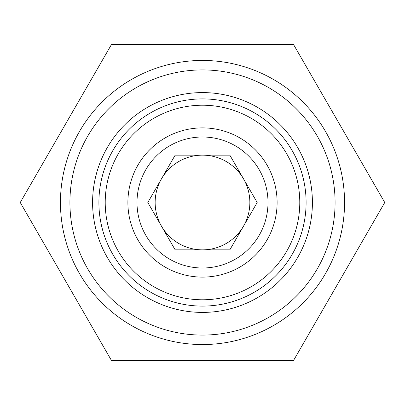 <?xml version="1.0" encoding="UTF-8"?>
<svg xmlns="http://www.w3.org/2000/svg" width="405" height="405" viewBox="0 0 405 405"><rect width="100%" height="100%" fill="white"/><g stroke="black" fill="none" stroke-linecap="round" stroke-linejoin="round"><path stroke-width="0.61" d="M202.5 60.451A142.049 142.049 0 0 1 344.549 202.5A142.049 142.049 0 0 1 202.5 344.549A142.049 142.049 0 0 1 60.451 202.5A142.049 142.049 0 0 1 202.5 60.451M202.5 69.918A132.582 132.582 0 0 1 335.082 202.5A132.582 132.582 0 0 1 202.5 335.082A132.582 132.582 0 0 1 69.918 202.5A132.582 132.582 0 0 1 202.5 69.918M202.5 312.412A109.912 109.912 0 0 1 92.588 202.5A109.912 109.912 0 0 1 202.5 92.588A109.912 109.912 0 0 1 312.412 202.5A109.912 109.912 0 0 1 202.5 312.412M202.5 306.099A103.599 103.599 0 0 1 98.901 202.5A103.599 103.599 0 0 1 202.5 98.901A103.599 103.599 0 0 1 306.099 202.5A103.599 103.599 0 0 1 202.5 306.099M202.5 105.219A97.281 97.281 0 0 1 299.781 202.5A97.281 97.281 0 0 1 202.5 299.781A97.281 97.281 0 0 1 105.219 202.5A97.281 97.281 0 0 1 202.5 105.219M202.5 267.999A65.499 65.499 0 0 1 137.001 202.5A65.499 65.499 0 0 1 202.5 137.001A65.499 65.499 0 0 1 267.999 202.5A65.499 65.499 0 0 1 202.5 267.999M202.5 277.111A74.611 74.611 0 0 1 127.889 202.5A74.611 74.611 0 0 1 202.5 127.889A74.611 74.611 0 0 1 277.111 202.5A74.611 74.611 0 0 1 202.5 277.111M161.494 178.823A47.35 47.35 0 0 0 202.5 249.85A47.35 47.35 0 0 0 243.506 178.823A47.35 47.35 0 0 0 161.494 178.823L147.825 202.5L175.162 155.15L229.837 155.15L257.175 202.5L229.837 155.15L175.162 155.15L161.494 178.823M293.625 360.334L111.375 360.334L20.25 202.5L111.375 44.666L293.625 44.666L384.75 202.5L293.625 360.334M202.5 249.85L229.837 249.85L257.175 202.5L229.837 249.85L175.162 249.85L147.825 202.5L175.162 249.85L202.5 249.85"/></g></svg>
